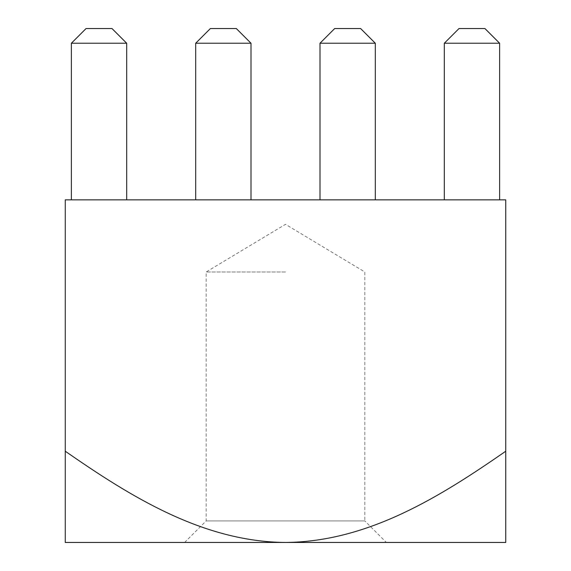 <?xml version="1.0" encoding="UTF-8"?>
<svg xmlns="http://www.w3.org/2000/svg" width="571" height="571" viewBox="0 0 571 571"><rect width="100%" height="100%" fill="white"/><g stroke="black" fill="none" stroke-linecap="round" stroke-linejoin="round"><path stroke-width="0.43" stroke-dasharray="2.85 2.14" d="M285.5 271.989L206.167 271.989L285.5 271.989M184.626 542.45L206.167 520.916L206.167 271.989L285.5 224.324L364.833 271.989L364.833 520.916L206.167 520.916L364.833 520.916L386.374 542.45L184.626 542.45L386.374 542.45M71.375 43.232L126.683 43.232L111.995 28.55L86.057 28.55L71.375 43.232L126.683 43.232L71.375 43.232L86.057 28.55L111.995 28.55L86.057 28.55L111.995 28.55L86.057 28.55L71.375 43.232L71.375 199.85L126.683 199.85L71.375 199.85L126.683 199.85L71.375 199.85L126.683 199.85L71.375 199.85L126.683 199.85L71.375 199.85L71.375 43.232L71.375 199.85L71.375 43.232L126.683 43.232L111.995 28.55L86.057 28.55L111.995 28.55L126.683 43.232L126.683 199.85L126.683 43.232L126.683 199.85L126.683 43.232L71.375 43.232L86.057 28.55L71.375 43.232L71.375 199.85L71.375 43.232L126.683 43.232L111.995 28.55L126.683 43.232L126.683 199.85L126.683 43.232L71.375 43.232L86.057 28.55L71.375 43.232L71.375 199.85M499.625 43.232L484.943 28.55L459.005 28.55L444.317 43.232L499.625 43.232L499.625 199.85L444.317 199.85L499.625 199.85L444.317 199.85L499.625 199.85L444.317 199.85L499.625 199.85L444.317 199.85L499.625 199.85L499.625 43.232L444.317 43.232L444.317 199.85L444.317 43.232L499.625 43.232L484.943 28.55L459.005 28.55L484.943 28.55L459.005 28.55L444.317 43.232L459.005 28.55L484.943 28.55L459.005 28.55L444.317 43.232L444.317 199.85L444.317 43.232L499.625 43.232L484.943 28.55L499.625 43.232L499.625 199.85L499.625 43.232L444.317 43.232L459.005 28.55L484.943 28.55L499.625 43.232L499.625 199.85L499.625 43.232L444.317 43.232L444.317 199.85L444.317 43.232L499.625 43.232L484.943 28.55L499.625 43.232L499.625 199.85M65.258 451.226C130.631 496.627 203.076 541.829 285.5 542.45L505.742 542.45L505.742 199.85L65.258 199.85L65.258 542.45L285.5 542.45C368.409 541.8 440.912 496.192 505.742 451.226M375.311 199.85L320.003 199.85L375.311 199.85L320.003 199.85L375.311 199.85L320.003 199.85L375.311 199.85L320.003 199.85L375.311 199.85L375.311 43.232L375.311 199.85L375.311 43.232L320.003 43.232L320.003 199.85L320.003 43.232L375.311 43.232L360.629 28.55L334.685 28.55L360.629 28.55L334.685 28.55L320.003 43.232L334.685 28.55L360.629 28.55L334.685 28.55L320.003 43.232L320.003 199.85L320.003 43.232L375.311 43.232L360.629 28.55L334.685 28.55L360.629 28.55L375.311 43.232L375.311 199.85L375.311 43.232L320.003 43.232L334.685 28.55L320.003 43.232L320.003 199.85L320.003 43.232L375.311 43.232L360.629 28.55L375.311 43.232L375.311 199.85L375.311 43.232L320.003 43.232L334.685 28.55L320.003 43.232L320.003 199.85M250.997 199.85L195.689 199.85L250.997 199.85L195.689 199.85L250.997 199.85L195.689 199.85L250.997 199.85L195.689 199.85L250.997 199.85L250.997 43.232L250.997 199.85L250.997 43.232L195.689 43.232L195.689 199.85L195.689 43.232L250.997 43.232L236.315 28.55L210.371 28.55L236.315 28.55L210.371 28.55L195.689 43.232L210.371 28.55L236.315 28.55L210.371 28.55L195.689 43.232L195.689 199.85L195.689 43.232L250.997 43.232L236.315 28.55L210.371 28.55L236.315 28.55L250.997 43.232L250.997 199.85L250.997 43.232L195.689 43.232L210.371 28.55L195.689 43.232L195.689 199.85L195.689 43.232L250.997 43.232L236.315 28.55L250.997 43.232L250.997 199.85L250.997 43.232L195.689 43.232L210.371 28.55L195.689 43.232L195.689 199.85M126.683 43.232L111.995 28.55L126.683 43.232L126.683 199.85M250.997 43.232L236.315 28.55L250.997 43.232L195.689 43.232M375.311 43.232L360.629 28.55L375.311 43.232L320.003 43.232M444.317 43.232L459.005 28.55L444.317 43.232L444.317 199.85"/><path stroke-width="0.86" d="M499.625 199.85L499.625 43.232L484.943 28.55L459.005 28.55L444.317 43.232L444.317 199.85M505.742 451.226L505.742 542.45L285.5 542.45C368.409 541.8 440.912 496.192 505.742 451.226L505.742 199.85L65.258 199.85L65.258 451.226C130.631 496.627 203.076 541.829 285.5 542.45L65.258 542.45L65.258 451.226M126.683 43.232L71.375 43.232L86.057 28.55L111.995 28.55L126.683 43.232L126.683 199.85M71.375 43.232L71.375 199.85M250.997 43.232L195.689 43.232L210.371 28.55L236.315 28.55L250.997 43.232L250.997 199.85M195.689 43.232L195.689 199.85M375.311 43.232L320.003 43.232L334.685 28.55L360.629 28.55L375.311 43.232L375.311 199.85M320.003 43.232L320.003 199.85M499.625 43.232L444.317 43.232"/></g></svg>

